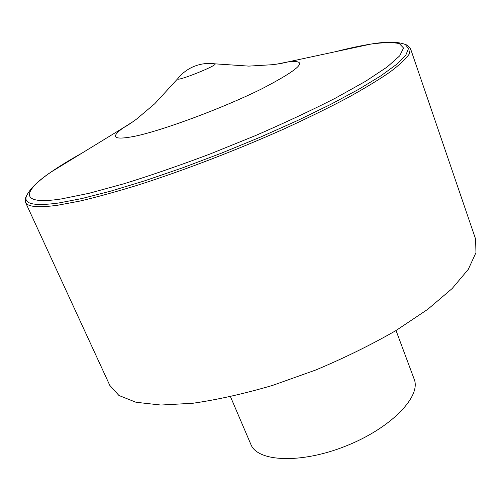 <?xml version="1.0" encoding="UTF-8"?>
<svg xmlns="http://www.w3.org/2000/svg" width="501" height="501" viewBox="0 0 501 501"><rect width="100%" height="100%" fill="white"/><g stroke="black" fill="none" stroke-linecap="round" stroke-linejoin="round"><path stroke-width="0.75" d="M404.846 44.288L407.338 45.19L410.382 48.253L409.286 53.976C405.91 58.874 399.472 64.911 389.96 72.075C378.656 79.853 364.402 88.495 347.193 98.014C328.437 107.909 307.551 118.142 284.549 128.719C237.28 149.893 184.337 170.246 138.821 184.819C116.808 191.595 97.113 197.025 79.734 201.101L57.653 205.247C38.114 207.909 27.38 206.9 25.445 202.216L25.538 197.901L26.716 195.534M410.382 48.253L475.599 239.046L475.95 252.692L468.285 269.363L452.184 288.52L427.741 309.324L395.746 330.691C371.116 344.845 344.469 357.939 315.805 369.982L272.607 385.394C244.018 393.78 217.453 399.729 192.91 403.249L160.865 405.04L135.99 402.272L118.944 395.483L109.788 385.363L25.445 202.216M396.034 330.522L414.152 379.107C421.504 396.341 391.262 427.998 346.172 445.915C301.164 464.032 257.439 461.966 250.876 444.412L230.491 396.729M27.981 193.167L26.509 195.991C23.303 203.963 33.949 206.312 58.454 203.049L81.832 198.553L110.965 191.069L144.914 180.748L182.308 167.923L221.442 153.149L260.451 137.105L297.437 120.591L330.71 104.383L358.898 89.216L381.073 75.695L396.729 64.26L405.791 55.185L408.49 48.597L405.315 44.483L402.303 43.449M335.77 51.634C349.028 48.209 360.751 45.691 370.934 44.082C383.478 42.391 392.941 42.228 399.335 43.593L403.543 48.027L399.71 55.849L387.116 67.034L365.53 81.319L335.401 98.146C311.428 110.37 284.737 122.87 255.335 135.658L210.176 153.957C179.765 165.411 151.145 175.312 124.304 183.66L88.978 193.317L61.254 198.953C19.332 205.347 21.931 192.008 51.133 171.993C59.619 166.132 69.846 159.875 81.807 153.212M214.441 63.777L214.81 63.827C219.557 64.754 175.012 82.571 177.805 78.626L178.037 78.338M276.759 64.134L288.181 61.861C309.624 59.506 300.907 68.462 262.029 88.721C223.264 107.978 163.332 130.285 134.957 136.234C113.714 140.343 109.838 137.531 123.315 127.799L133.16 121.568M407.338 45.19L405.315 44.483C397.8 41.57 386.34 41.439 370.934 44.082L288.181 61.861C284.199 62.938 278.994 63.884 272.557 64.692L248.828 66.113L214.81 63.827C207.082 62.782 199.667 63.859 192.559 67.046C186.735 69.739 181.819 73.603 177.805 78.626L154.753 103.738L136.585 119.075C131.368 122.927 126.947 125.839 123.321 127.799L51.133 171.993C38.157 180.704 29.947 188.702 26.509 195.991L25.538 197.901"/></g></svg>
